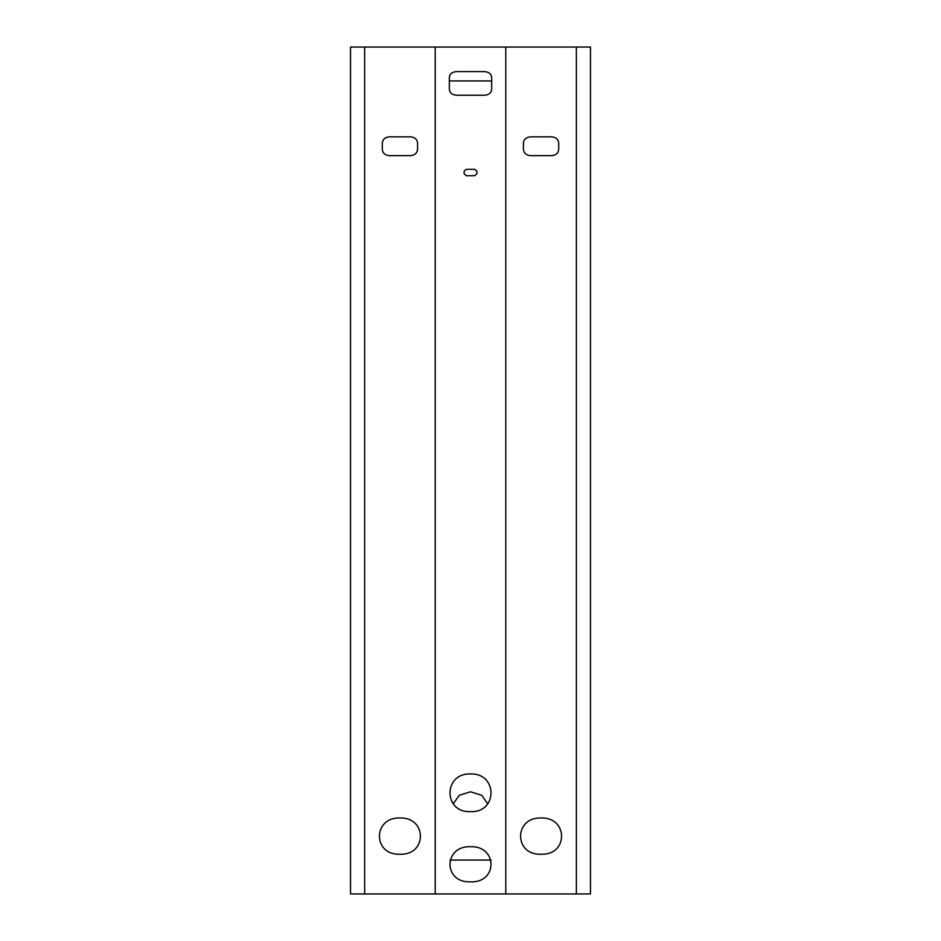 <?xml version="1.0" encoding="UTF-8"?>
<svg xmlns="http://www.w3.org/2000/svg" width="941" height="941" viewBox="0 0 941 941"><rect width="100%" height="100%" fill="white"/><g stroke="black" fill="none" stroke-linecap="round" stroke-linejoin="round"><path stroke-width="1.41" d="M449.327 80.926L491.673 80.926M449.986 860.074L491.014 860.074M487.744 803.814L481.698 795.263L470.5 791.793L459.302 795.263L453.256 803.814M576.362 47.05L590.477 47.05L590.477 893.95L505.788 893.95L505.788 47.05L576.362 47.05L576.362 893.95M435.213 47.05L435.213 893.95L350.522 893.95L350.522 47.05L505.788 47.05M417.569 143.079C417.145 139.28 414.793 137.21 410.511 136.845L389.339 136.845C385.057 137.21 382.705 139.28 382.281 143.079L382.281 149.348C382.705 153.171 385.057 155.265 389.339 155.641L410.511 155.641C414.793 155.265 417.145 153.171 417.569 149.348L417.569 143.079M399.925 817.988C372.612 817.047 372.612 855.498 399.925 854.205C427.238 855.498 427.238 817.047 399.925 817.988M435.213 893.95L505.788 893.95M476.852 171.227L474.735 169.309L466.265 169.309L464.148 171.227L464.148 173.779L466.265 175.708L474.735 175.708L476.852 173.779L476.852 171.227M491.673 77.468C491.249 73.916 488.897 71.963 484.615 71.622L456.385 71.622C452.103 71.963 449.751 73.916 449.327 77.468L449.327 89.266C449.751 92.888 452.103 94.865 456.385 95.229L484.615 95.229C488.897 94.865 491.249 92.888 491.673 89.266L491.673 77.468M470.5 773.961C443.187 772.949 443.187 812.953 470.5 811.624C497.813 812.953 497.813 772.949 470.5 773.961M470.5 846.688C443.187 845.794 443.187 883.105 470.5 881.823C497.813 883.105 497.813 845.794 470.5 846.688M558.719 143.079C558.295 139.28 555.943 137.21 551.661 136.845L530.489 136.845C526.207 137.21 523.855 139.28 523.431 143.079L523.431 149.348C523.855 153.171 526.207 155.265 530.489 155.641L551.661 155.641C555.943 155.265 558.295 153.171 558.719 149.348L558.719 143.079M541.075 817.988C513.762 817.047 513.762 855.498 541.075 854.205C568.388 855.498 568.388 817.047 541.075 817.988M364.637 893.95L364.637 47.05"/></g></svg>
